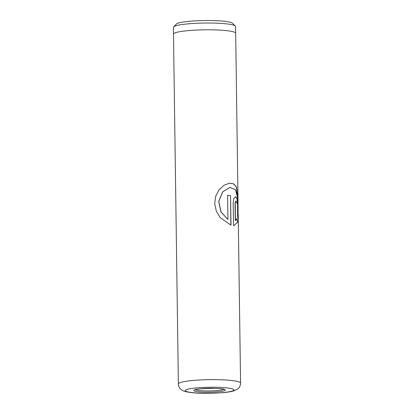 <?xml version="1.0" encoding="UTF-8"?>
<svg xmlns="http://www.w3.org/2000/svg" width="414" height="414" viewBox="0 0 414 414"><rect width="100%" height="100%" fill="white"/><g stroke="black" fill="none" stroke-linecap="round" stroke-linejoin="round"><path stroke-width="0.62" d="M173.523 33.907L173.43 27.314A31.066 3.84 -0.8 0 1 173.663 26.832L176.478 23.986A28.188 3.483 -0.8 0 1 188.934 21.331A28.188 3.483 -0.8 0 1 232.409 23.205L235.302 25.973A31.066 3.84 -0.8 0 1 235.55 26.449L235.644 33.037M173.663 26.832A31.066 3.84 -0.8 0 1 187.392 23.909A31.066 3.84 -0.8 0 1 235.302 25.973M230.981 225.149L230.567 195.677A31.102 3.845 179.2 0 0 227.596 195.341L227.933 219.461L221.04 211.978L218.794 201.375L222.732 191.801L230.013 187.397L235.359 189.695L237.553 197.23L237.605 216.108L238.112 219.482L237.993 198.622L236.435 186.947L233.693 183.842L229.434 183.179L224.036 185.255L219.027 189.891L215.663 196.391L214.706 203.833L216.356 211.243L220.289 217.712L230.981 225.149M235.473 220.615L235.224 202.834L235.918 200.94L236.736 203.305A31.102 3.845 179.2 0 1 237.688 203.807L237.206 198.772L235.649 196.691L233.941 198.384L233.185 202.399L233.512 225.537L234.055 225.501L237.693 222.106L236.891 218.747L235.297 220.631L235.048 202.85L235.83 200.961M178.372 383.933A31.102 3.845 -0.8 0 1 192.35 380.523A31.102 3.845 -0.8 0 1 224.191 379.907A31.102 3.845 -0.8 0 1 240.57 383.064C240.42 385.713 239.437 387.701 237.62 389.025L233.827 390.868C231.219 391.628 227.772 392.203 223.493 392.591C210.866 393.616 195.041 393.833 185.394 391.561C180.944 390.423 178.605 387.877 178.372 383.933L173.487 34.098A31.102 3.845 -0.8 0 1 187.464 30.693A31.102 3.845 -0.8 0 1 219.306 30.077A31.102 3.845 -0.8 0 1 235.685 33.229L237.993 198.622M237.496 203.672L237.025 198.834L235.561 196.702M233.962 225.506L237.693 222.106M237.501 222.116L236.71 218.758M237.988 218.426L237.972 211.073M237.833 201.095L236.265 186.993L233.568 183.878L229.372 183.185M230.831 225.102L230.567 195.677M230.422 195.693A30.91 3.819 179.2 0 0 227.596 195.372M229.941 187.407L222.639 191.817L218.716 201.39L220.947 211.999L227.933 219.461M218.266 391.758A15.804 1.956 179.2 0 0 222.758 388.989A15.804 1.956 179.2 0 0 200.862 388.73A15.804 1.956 179.2 0 0 196.371 391.499A15.804 1.956 179.2 0 0 218.266 391.758M195.568 389.605A14.081 1.739 179.2 0 0 217.303 390.552A14.081 1.739 179.2 0 0 223.539 389.217M222.944 392.57A24.302 3.001 179.2 0 0 229.853 388.311A24.302 3.001 179.2 0 0 196.189 387.918A24.302 3.001 179.2 0 0 189.276 392.177A24.302 3.001 179.2 0 0 222.944 392.57M195.496 389.289L195.072 389.791C195.543 389.833 193.54 389.646 201.023 388.741L215.409 388.363C219.523 388.358 224.849 389.383 224.041 389.388L223.601 388.896M238.216 214.395L240.57 383.064"/></g></svg>
